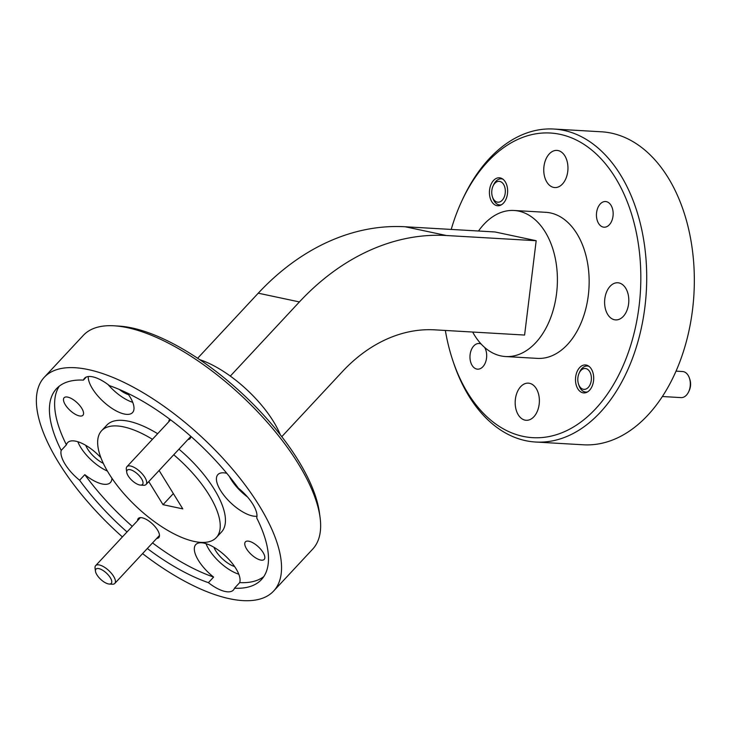 <?xml version="1.0" encoding="UTF-8"?>
<svg xmlns="http://www.w3.org/2000/svg" width="729" height="729" viewBox="0 0 729 729"><rect width="100%" height="100%" fill="white"/><g stroke="black" fill="none" stroke-linecap="round" stroke-linejoin="round"><path stroke-width="1.09" d="M445.355 330.465A152.58 99.044 -86.7 0 0 452.6 359.898A152.58 99.044 -86.7 0 0 555.006 435.122A152.58 99.044 -86.7 0 0 639.087 306.089A152.58 99.044 -86.7 0 0 581.378 142.756A152.58 99.044 -86.7 0 0 461.803 201.031A152.58 99.044 -86.7 0 0 451.215 229.425M461.803 201.031L462.787 198.899A156.762 101.75 93.3 0 1 553.803 129.033A156.762 101.75 93.3 0 1 644.928 306.836A156.762 101.75 93.3 0 1 535.669 442.029A156.762 101.75 93.3 0 1 453.338 362.122L452.6 359.898M114.499 325.827L119.328 326.127A152.58 61.929 43 0 1 131.794 327.904A152.58 61.929 43 0 1 319.393 512.496L320.049 517.289A156.762 63.623 -137 0 0 127.302 327.649A156.762 63.623 -137 0 0 114.499 325.827A156.762 63.623 -137 0 0 83.306 335.386L44.241 377.321A156.762 63.623 -137 0 0 122.399 536.927M260.59 560.036A12.858 5.221 -137 0 0 264.199 559.407A12.858 5.221 -137 0 0 260.955 549.557A12.858 5.221 -137 0 0 248.999 541.246A12.858 5.221 -137 0 0 245.391 541.884A12.858 5.221 -137 0 0 248.635 551.725A12.858 5.221 -137 0 0 260.59 560.036M79.324 415.904A12.858 5.221 -137 0 0 82.933 415.266A12.858 5.221 -137 0 0 79.68 405.424A12.858 5.221 -137 0 0 67.724 397.114A12.858 5.221 -137 0 0 64.116 397.742A12.858 5.221 -137 0 0 67.369 407.593A12.858 5.221 -137 0 0 79.324 415.904M156.689 538.449A14.006 5.686 -137 0 0 158.776 537.592A14.006 5.686 -137 0 0 155.231 526.867A14.006 5.686 -137 0 0 142.21 517.809A14.006 5.686 -137 0 0 138.282 518.501A14.006 5.686 -137 0 0 137.571 520.643M187.954 439.505A14.006 5.686 -137 0 0 190.041 438.648A14.006 5.686 -137 0 0 190.743 436.279M147.322 548.5A140.041 56.835 -137 0 0 208.403 582.662A29.26 11.874 -137 0 0 225.188 591.492A29.26 11.874 -137 0 0 233.398 590.053A29.26 11.874 -137 0 0 234.483 588.212L239.695 582.617A29.26 11.874 -137 0 0 229.553 560.154A29.26 11.874 -137 0 0 203.992 543.123A29.26 11.874 -137 0 0 195.782 544.572A29.26 11.874 -137 0 0 213.615 577.076A140.041 56.835 43 0 1 152.534 542.905M234.483 588.212A140.041 56.835 -137 0 0 261.419 579.619A140.041 56.835 -137 0 0 256.708 517.909A29.26 11.874 -137 0 0 238.301 488.084A140.041 56.835 -137 0 0 109.496 385.668A29.26 11.874 -137 0 0 92.72 376.838A29.26 11.874 -137 0 0 84.509 378.278A29.26 11.874 -137 0 0 83.416 380.119A140.041 56.835 -137 0 0 56.479 388.712A140.041 56.835 -137 0 0 61.2 450.422A29.26 11.874 -137 0 0 79.607 480.247L84.81 474.661A29.26 11.874 -137 0 0 102.215 483.983A29.26 11.874 -137 0 0 110.425 482.543A29.26 11.874 -137 0 0 111.911 478.224M100.884 457.684A29.26 11.874 -137 0 0 75.816 441.209A29.26 11.874 -137 0 0 67.606 442.649A29.26 11.874 -137 0 0 66.403 444.827A140.041 56.835 43 0 1 59.313 386.133M88.245 376.547A29.26 11.874 -137 0 0 100.247 398.59A29.26 11.874 -137 0 0 124.322 414.026A29.26 11.874 -137 0 0 132.541 412.578A29.26 11.874 -137 0 0 127.484 393.15M226.819 473.331A29.26 11.874 -137 0 0 226.099 473.167A29.26 11.874 -137 0 0 217.889 474.606A29.26 11.874 -137 0 0 225.288 497.023A29.26 11.874 -137 0 0 252.498 515.941A29.26 11.874 -137 0 0 256.973 516.232M157.655 433.709A78.377 31.812 -137 0 0 128.805 421.28A78.377 31.812 -137 0 0 106.808 425.153L101.595 430.739A78.377 31.812 -137 0 0 121.415 490.772A78.377 31.812 -137 0 0 194.306 541.456A78.377 31.812 -137 0 0 216.303 537.592A78.377 31.812 -137 0 0 173.739 454.768M152.443 439.295A78.377 31.812 -137 0 0 123.593 426.875A78.377 31.812 -137 0 0 101.595 430.739M543.962 166.458A18.599 12.074 -86.7 0 0 554.778 187.553A18.599 12.074 -86.7 0 0 567.745 171.515A18.599 12.074 -86.7 0 0 556.929 150.411A18.599 12.074 -86.7 0 0 543.962 166.458M515.385 399.182A18.599 12.074 -86.7 0 0 526.201 420.287A18.599 12.074 -86.7 0 0 539.168 404.24A18.599 12.074 -86.7 0 0 528.352 383.144A18.599 12.074 -86.7 0 0 515.385 399.182M604.815 298.799A18.599 12.074 -86.7 0 0 615.631 319.903A18.599 12.074 -86.7 0 0 628.598 303.856A18.599 12.074 -86.7 0 0 617.782 282.761A18.599 12.074 -86.7 0 0 604.815 298.799M596.586 212.622A12.858 8.347 -86.7 0 0 604.059 227.202A12.858 8.347 -86.7 0 0 613.016 216.112A12.858 8.347 -86.7 0 0 605.544 201.532A12.858 8.347 -86.7 0 0 596.586 212.622M481.149 344.042A12.858 8.347 -86.7 0 0 479.071 343.496A12.858 8.347 -86.7 0 0 470.114 354.586A12.858 8.347 -86.7 0 0 477.586 369.166A12.858 8.347 -86.7 0 0 486.544 358.076A12.858 8.347 -86.7 0 0 484.657 347.451M489.578 189.859A14.006 9.094 -86.7 0 0 497.725 205.751A14.006 9.094 -86.7 0 0 507.484 193.668A14.006 9.094 -86.7 0 0 499.347 177.785A14.006 9.094 -86.7 0 0 489.578 189.859M575.646 377.03A14.006 9.094 -86.7 0 0 583.783 392.913A14.006 9.094 -86.7 0 0 593.543 380.839A14.006 9.094 -86.7 0 0 585.405 364.947A14.006 9.094 -86.7 0 0 575.646 377.03M142.565 553.612A156.762 63.623 -137 0 0 229.662 598.755A156.762 63.623 -137 0 0 273.657 591.019A156.762 63.623 -137 0 0 234.027 470.961A156.762 63.623 -137 0 0 88.236 369.576A156.762 63.623 -137 0 0 44.241 377.321M553.803 129.033L601.425 131.794A156.762 101.75 93.3 0 1 692.55 309.597A156.762 101.75 93.3 0 1 583.291 444.79L535.669 442.029M472.656 332.041A73.155 47.485 -86.7 0 0 505.589 356.545A73.155 47.485 -86.7 0 0 556.573 293.45A73.155 47.485 -86.7 0 0 514.045 210.481A73.155 47.485 -86.7 0 0 478.506 231.011M505.589 356.545L537.337 358.386A73.155 47.485 -86.7 0 0 588.321 295.291A73.155 47.485 -86.7 0 0 545.793 212.312L514.045 210.481M79.607 480.247A140.041 56.835 -137 0 0 127.037 531.951M132.25 526.356A140.041 56.835 43 0 1 84.81 474.661M213.615 577.076L208.403 582.662M83.416 380.119L86.268 377.066M66.403 444.827L61.2 450.422M405.224 226.765L446.367 235.513L536.179 240.716L495.037 231.968L405.224 226.765A256.672 194.297 102 0 0 258.257 293.186L197.632 358.267M446.367 235.513A256.672 194.297 102 0 0 299.4 301.934L230.318 376.1M536.179 240.716L524.598 335.048L434.785 329.845A161.364 122.153 102 0 0 342.393 371.608L281.795 436.662M199.7 359.652A73.155 29.689 43 0 1 280.273 434.703M273.657 591.019L312.723 549.083A156.762 63.623 -137 0 0 320.049 517.289M263.798 576.603A140.041 56.835 43 0 1 239.695 582.617M148.771 481.577L163.023 504.678L182.788 508.878L159.095 470.487M173.347 493.588L163.023 504.678M216.303 537.592L221.516 531.997A78.377 31.812 -137 0 0 178.951 449.173M169.848 419.284A14.006 5.686 -137 0 0 169.547 419.558A14.006 5.686 -137 0 0 168.836 421.699M229.334 476.392A29.26 11.874 -137 0 0 247.523 496.987M108.12 384.611A29.26 11.874 -137 0 0 132.724 402.317M119.246 389.414A18.599 7.554 -137 0 0 128.577 394.69M77.83 441.738A29.26 11.874 -137 0 0 107.382 471.062M85.73 445.337A18.599 7.554 -137 0 0 103.299 463.352M206.006 543.652A29.26 11.874 -137 0 0 238.793 574.197M213.907 547.251A18.599 7.554 -137 0 0 234.647 566.57M689.434 378.178L689.898 379.572A10.452 6.78 93.3 0 1 690.481 386.097A10.452 6.78 93.3 0 1 689.269 390.452L688.65 391.783A13.067 8.484 -86.7 0 0 690.172 386.343A13.067 8.484 -86.7 0 0 689.434 378.178A13.067 8.484 -86.7 0 0 682.572 371.526L676.02 371.143M591.274 380.356A10.452 6.78 -86.7 0 0 587.319 369.166A10.452 6.78 -86.7 0 0 579.136 373.157A10.452 6.78 -86.7 0 0 577.915 377.513A10.452 6.78 -86.7 0 0 578.498 384.037A10.452 6.78 -86.7 0 0 585.515 389.186A10.452 6.78 -86.7 0 0 591.274 380.356M579.136 373.157L579.746 371.826A13.067 8.484 93.3 0 1 587.337 366.004A13.067 8.484 93.3 0 1 589.023 366.368M662.351 396.521L681.068 397.606A13.067 8.484 -86.7 0 0 688.65 391.783M587.538 391.92A13.067 8.484 93.3 0 1 585.824 392.084A13.067 8.484 93.3 0 1 578.963 385.431L578.498 384.037M505.215 193.185A10.452 6.78 -86.7 0 0 501.26 182.004A10.452 6.78 -86.7 0 0 493.068 185.995A10.452 6.78 -86.7 0 0 491.856 190.342A10.452 6.78 -86.7 0 0 492.44 196.876A10.452 6.78 -86.7 0 0 499.456 202.024A10.452 6.78 -86.7 0 0 505.215 193.185M493.068 185.995L493.688 184.665A13.067 8.484 93.3 0 1 501.27 178.842A13.067 8.484 93.3 0 1 502.955 179.206M501.479 204.758A13.067 8.484 93.3 0 1 499.757 204.922A13.067 8.484 93.3 0 1 492.895 198.261L492.44 196.876M96.93 574.844A10.452 4.237 -137 0 0 109.177 584.029A10.452 4.237 -137 0 0 110.289 577.687A10.452 4.237 -137 0 0 100.748 569.24A10.452 4.237 -137 0 0 95.472 571.263A10.452 4.237 -137 0 0 96.93 574.844M95.472 571.263L95.062 568.265A13.067 5.303 43 0 1 95.672 565.613A13.067 5.303 43 0 1 103.946 566.916A13.067 5.303 43 0 1 113.578 576.293A13.067 5.303 43 0 1 114.79 583.428A13.067 5.303 43 0 1 112.193 584.221L109.177 584.029M128.195 475.909A10.452 4.237 -137 0 0 140.442 485.086A10.452 4.237 -137 0 0 141.554 478.753A10.452 4.237 -137 0 0 132.022 470.305A10.452 4.237 -137 0 0 126.737 472.328A10.452 4.237 -137 0 0 128.195 475.909M126.737 472.328L126.336 469.33A13.067 5.303 43 0 1 126.946 466.678A13.067 5.303 43 0 1 135.211 467.982A13.067 5.303 43 0 1 144.852 477.358A13.067 5.303 43 0 1 146.064 484.484A13.067 5.303 43 0 1 143.458 485.286L140.442 485.086M258.257 293.186L299.4 301.934M588.622 366.076L587.337 366.004M587.109 392.166L585.824 392.084M502.554 178.915L501.27 178.842M501.051 204.995L499.757 204.922M114.79 583.428L159.478 535.451M95.672 565.613L140.36 517.645M146.064 484.484L190.752 436.507M126.946 466.678L170.577 419.831"/></g></svg>
